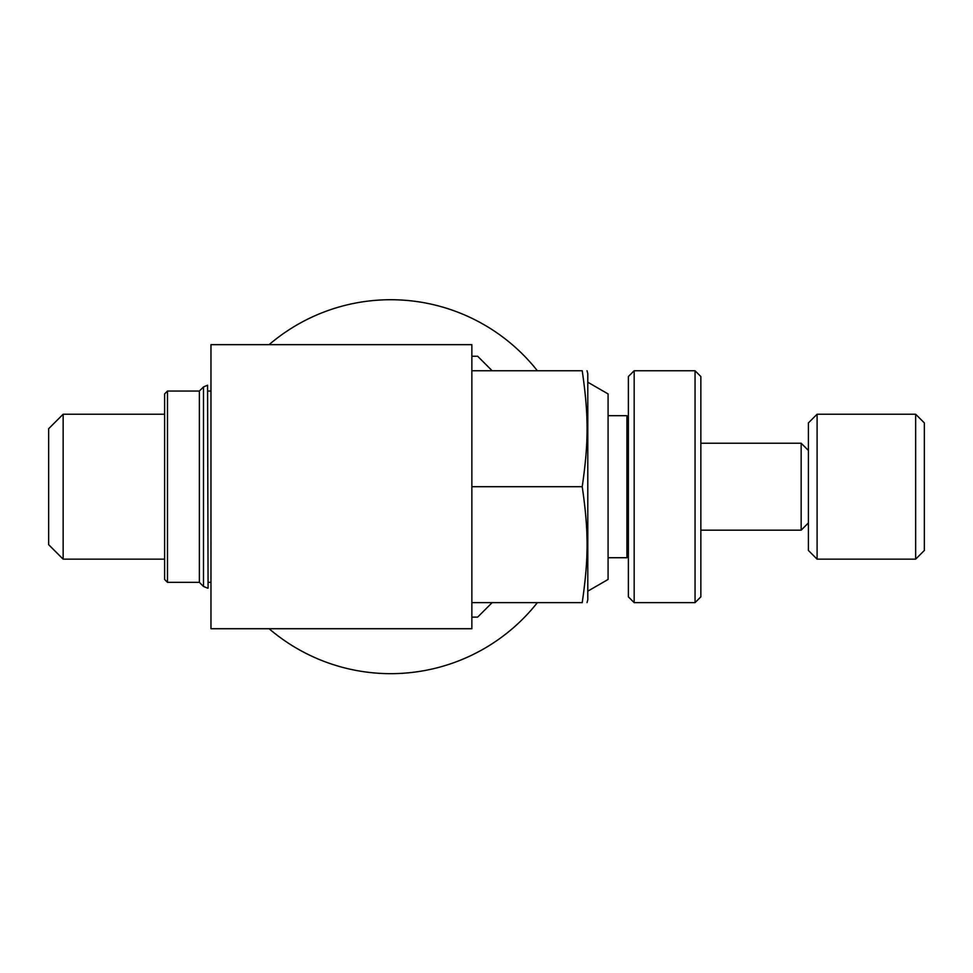<?xml version="1.0" encoding="UTF-8"?>
<svg xmlns="http://www.w3.org/2000/svg" width="973" height="973" viewBox="0 0 973 973"><rect width="100%" height="100%" fill="white"/><g stroke="black" fill="none" stroke-linecap="round" stroke-linejoin="round"><path stroke-width="1.46" d="M537.364 370.749A186.962 186.962 0 0 0 269.107 344.661M269.107 628.728A186.962 186.962 0 0 0 537.364 602.64M492.143 602.64L477.646 617.125L471.856 617.125M471.856 356.252L477.646 356.252L492.143 370.749M63.148 559.159L48.65 544.661L48.65 428.716L63.148 414.23L63.148 559.159L164.595 559.159M167.49 582.353L164.595 579.446L164.595 393.931L167.49 391.037L167.49 582.353L199.38 582.353L199.38 391.037L203.479 386.938L207.577 385.235L208.076 588.142L207.577 385.235M210.971 344.661L210.971 628.728L471.856 628.728L471.856 344.661L210.971 344.661M608.089 557.711L626.928 557.711L626.928 415.678L608.089 415.678M700.852 486.695L700.852 596.838L695.05 602.64L695.05 370.749L700.852 376.539L700.852 486.695M634.177 602.64L628.376 596.838L628.376 376.539L634.177 370.749L634.177 602.64L695.05 602.64M700.852 530.176L801.156 530.176L801.156 443.214L700.852 443.214M817.101 559.159L808.405 550.463L808.405 422.927L817.101 414.23L817.101 559.159L915.654 559.159L915.654 414.23L924.35 422.927L924.35 550.463L915.654 559.159M587.801 382.219L608.089 393.931L608.089 579.446L587.801 591.158M587.023 370.749L587.801 373.644L587.801 599.745L587.023 602.64M471.856 602.64L582.219 602.64C588.689 602.64 588.689 602.64 582.219 602.64C588.689 602.64 588.689 602.64 582.219 602.64C588.689 558.307 588.689 531.027 582.219 486.695C588.689 442.35 588.689 415.082 582.219 370.749C588.689 370.749 588.689 370.749 582.219 370.749C588.689 370.749 588.689 370.749 582.219 370.749L471.856 370.749M471.856 486.695L582.219 486.695M207.577 588.142L203.479 586.451L203.479 386.938M63.148 414.23L164.595 414.23M628.376 556.264L626.928 557.711M628.376 417.125L626.928 415.678M634.177 370.749L695.05 370.749M808.405 522.927L801.156 530.176M808.405 450.463L801.156 443.214M817.101 414.23L915.654 414.23M199.38 582.353L203.479 586.451M167.49 391.037L199.38 391.037M208.076 582.353L210.971 582.353M208.076 391.037L210.971 391.037"/></g></svg>

